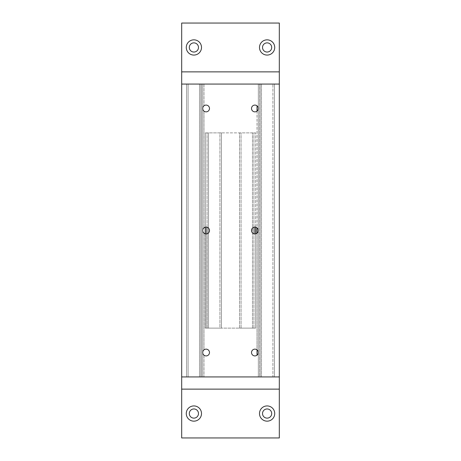 <?xml version="1.0" encoding="UTF-8"?>
<svg xmlns="http://www.w3.org/2000/svg" width="461" height="461" viewBox="0 0 461 461"><rect width="100%" height="100%" fill="white"/><g stroke="black" fill="none" stroke-linecap="round" stroke-linejoin="round"><path stroke-width="0.35" stroke-dasharray="2.31 1.73" d="M189.304 413.546A4.587 4.587 0 0 0 193.891 418.133A4.587 4.587 0 0 0 198.478 413.546A4.587 4.587 0 0 0 193.891 408.953A4.587 4.587 0 0 0 189.304 413.546M186.279 413.546A7.612 7.612 0 0 0 193.891 421.158A7.612 7.612 0 0 0 201.503 413.546A7.612 7.612 0 0 0 193.891 405.928A7.612 7.612 0 0 0 186.279 413.546M262.522 47.454A4.587 4.587 0 0 0 267.109 52.047A4.587 4.587 0 0 0 271.696 47.454A4.587 4.587 0 0 0 267.109 42.867A4.587 4.587 0 0 0 262.522 47.454M259.497 47.454A7.612 7.612 0 0 0 267.109 55.072A7.612 7.612 0 0 0 274.721 47.454A7.612 7.612 0 0 0 267.109 39.842A7.612 7.612 0 0 0 259.497 47.454M262.522 413.546A4.587 4.587 0 0 0 267.109 418.133A4.587 4.587 0 0 0 271.696 413.546A4.587 4.587 0 0 0 267.109 408.953A4.587 4.587 0 0 0 262.522 413.546M259.497 413.546A7.612 7.612 0 0 0 267.109 421.158A7.612 7.612 0 0 0 274.721 413.546A7.612 7.612 0 0 0 267.109 405.928A7.612 7.612 0 0 0 259.497 413.546M189.304 47.454A4.587 4.587 0 0 0 193.891 52.047A4.587 4.587 0 0 0 198.478 47.454A4.587 4.587 0 0 0 193.891 42.867A4.587 4.587 0 0 0 189.304 47.454M186.279 47.454A7.612 7.612 0 0 0 193.891 55.072A7.612 7.612 0 0 0 201.503 47.454A7.612 7.612 0 0 0 193.891 39.842A7.612 7.612 0 0 0 186.279 47.454M205.197 233.773L205.197 328.123L239.536 328.123L239.536 132.877L205.197 132.877L255.803 132.877L239.536 132.877L239.536 328.123L255.803 328.123L205.197 328.123L205.197 227.227M279.314 389.136L279.314 376.937L181.686 376.937L181.686 84.063L279.314 84.063L181.686 84.063L181.686 71.864L181.686 389.136L279.314 389.136L279.314 71.864L279.314 376.937L181.686 376.937L181.686 389.136M255.803 227.227L255.803 233.773M181.686 23.05L279.314 23.05L279.314 437.95L181.686 437.95L181.686 23.05M221.464 328.123L221.464 132.877L219.937 132.877L221.464 132.877L221.464 328.123L221.464 132.877L221.464 328.123L219.937 328.123L219.937 132.877L206.88 132.877L219.937 132.877L219.937 328.123L221.464 328.123M202.702 352.527A3.394 3.394 0 0 0 207.565 355.587A3.394 3.394 0 0 0 207.565 349.473A3.394 3.394 0 0 0 202.702 352.527M251.516 108.473A3.394 3.394 0 0 0 257.019 111.124A3.394 3.394 0 0 0 253.435 105.413A3.394 3.394 0 0 0 251.516 108.473M251.516 352.527A3.394 3.394 0 0 0 257.019 355.183A3.394 3.394 0 0 0 253.435 349.473A3.394 3.394 0 0 0 251.516 352.527M202.702 230.5A3.394 3.394 0 0 0 207.565 233.554A3.394 3.394 0 0 0 207.565 227.446A3.394 3.394 0 0 0 202.702 230.5M251.516 230.5A3.394 3.394 0 0 0 257.019 233.151A3.394 3.394 0 0 0 253.435 227.446A3.394 3.394 0 0 0 251.516 230.5M202.702 108.473A3.394 3.394 0 0 0 207.565 111.527A3.394 3.394 0 0 0 207.565 105.413A3.394 3.394 0 0 0 202.702 108.473M203.981 111.124L203.981 227.849L203.981 111.124M203.981 233.151L203.981 349.876L203.981 233.151M203.981 355.183L203.981 376.937L203.981 355.183M186.561 84.063L186.561 376.937L186.561 84.063L186.561 376.937L188.088 376.937L188.088 84.063L201.146 84.063L188.088 84.063L188.088 376.937L201.146 376.937L201.146 84.063L199.498 84.063L202.667 84.063L201.146 84.063L201.146 376.937L202.667 376.937L202.667 84.063L202.667 376.937L200.961 376.937L200.961 84.063L200.961 376.937L202.667 376.937L202.667 84.063L202.667 376.937L186.561 376.937L186.561 84.063M203.981 84.063L203.981 105.817L203.981 84.063M257.019 355.183L257.019 105.817M257.019 111.124L257.019 227.849M257.019 233.151L257.019 349.876M274.439 84.063L274.439 376.937L274.439 84.063L272.912 84.063L274.439 84.063L274.439 376.937L274.439 84.063M181.686 71.864L279.314 71.864M199.498 376.937L199.498 84.063L199.498 376.937L200.961 376.937L199.498 376.937M258.333 84.063L272.912 84.063L258.333 84.063L261.502 84.063L258.333 84.063L258.333 376.937L259.854 376.937L259.854 84.063L259.854 376.937L272.912 376.937L272.912 84.063L272.912 376.937L274.439 376.937L258.333 376.937L258.333 84.063L258.333 376.937L260.039 376.937L260.039 84.063L260.039 376.937L261.502 376.937L261.502 84.063L261.502 376.937L258.333 376.937L258.333 84.063M205.352 227.187L205.352 132.877L208.528 132.877L205.352 132.877L205.352 328.123L206.88 328.123L206.88 227.198M205.352 233.813L205.352 328.123L219.937 328.123L206.88 328.123L206.88 233.802M205.352 328.123L205.352 132.877L205.352 328.123M207.064 328.123L207.064 132.877L207.064 328.123L208.528 328.123L208.528 132.877L208.528 328.123L207.064 328.123M255.648 233.813L255.648 328.123L239.536 328.123L255.648 328.123L252.472 328.123L255.648 328.123L255.648 132.877L239.536 132.877L255.648 132.877L255.648 328.123L255.648 227.187M253.936 328.123L253.936 132.877L253.936 328.123M252.472 328.123L252.472 132.877L252.472 328.123M254.12 227.198L254.12 233.802M241.063 328.123L241.063 132.877L241.063 328.123M239.536 328.123L239.536 132.877L239.536 328.123"/><path stroke-width="0.69" d="M189.304 413.546A4.587 4.587 0 0 0 193.891 418.133A4.587 4.587 0 0 0 198.478 413.546A4.587 4.587 0 0 0 193.891 408.953A4.587 4.587 0 0 0 189.304 413.546M201.503 413.546A7.612 7.612 0 0 1 193.891 421.158A7.612 7.612 0 0 1 186.279 413.546A7.612 7.612 0 0 1 193.891 405.928A7.612 7.612 0 0 1 201.503 413.546M262.522 47.454A4.587 4.587 0 0 0 267.109 52.047A4.587 4.587 0 0 0 271.696 47.454A4.587 4.587 0 0 0 267.109 42.867A4.587 4.587 0 0 0 262.522 47.454M274.721 47.454A7.612 7.612 0 0 1 267.109 55.072A7.612 7.612 0 0 1 259.497 47.454A7.612 7.612 0 0 1 267.109 39.842A7.612 7.612 0 0 1 274.721 47.454M262.522 413.546A4.587 4.587 0 0 0 267.109 418.133A4.587 4.587 0 0 0 271.696 413.546A4.587 4.587 0 0 0 267.109 408.953A4.587 4.587 0 0 0 262.522 413.546M274.721 413.546A7.612 7.612 0 0 1 267.109 421.158A7.612 7.612 0 0 1 259.497 413.546A7.612 7.612 0 0 1 267.109 405.928A7.612 7.612 0 0 1 274.721 413.546M189.304 47.454A4.587 4.587 0 0 0 193.891 52.047A4.587 4.587 0 0 0 198.478 47.454A4.587 4.587 0 0 0 193.891 42.867A4.587 4.587 0 0 0 189.304 47.454M201.503 47.454A7.612 7.612 0 0 1 193.891 55.072A7.612 7.612 0 0 1 186.279 47.454A7.612 7.612 0 0 1 193.891 39.842A7.612 7.612 0 0 1 201.503 47.454M181.686 389.136L181.686 376.937L279.314 376.937L279.314 84.063L181.686 84.063L279.314 84.063L279.314 23.05L181.686 23.05L181.686 376.937L279.314 376.937L279.314 437.95L181.686 437.95L181.686 389.136L279.314 389.136M205.197 233.773L205.197 227.227M255.803 233.773L255.803 227.227M209.484 352.527A3.394 3.394 0 0 1 206.096 355.921A3.394 3.394 0 0 1 202.702 352.527A3.394 3.394 0 0 1 206.096 349.138A3.394 3.394 0 0 1 209.484 352.527M258.298 108.473A3.394 3.394 0 0 1 254.904 111.862A3.394 3.394 0 0 1 251.516 108.473A3.394 3.394 0 0 1 254.904 105.079A3.394 3.394 0 0 1 258.298 108.473M258.298 352.527A3.394 3.394 0 0 1 254.904 355.921A3.394 3.394 0 0 1 251.516 352.527A3.394 3.394 0 0 1 254.904 349.138A3.394 3.394 0 0 1 258.298 352.527M209.484 230.5A3.394 3.394 0 0 1 206.096 233.894A3.394 3.394 0 0 1 202.702 230.5A3.394 3.394 0 0 1 206.096 227.106A3.394 3.394 0 0 1 209.484 230.5M258.298 230.5A3.394 3.394 0 0 1 254.904 233.894A3.394 3.394 0 0 1 251.516 230.5A3.394 3.394 0 0 1 254.904 227.106A3.394 3.394 0 0 1 258.298 230.5M209.484 108.473A3.394 3.394 0 0 1 206.096 111.862A3.394 3.394 0 0 1 202.702 108.473A3.394 3.394 0 0 1 206.096 105.079A3.394 3.394 0 0 1 209.484 108.473M257.019 227.849L257.019 233.151M257.019 349.876L257.019 355.183M257.019 105.817L257.019 111.124M279.314 71.864L181.686 71.864M206.88 233.802L206.88 227.198M205.352 233.813L205.352 227.187M255.648 233.813L255.648 227.187M254.12 233.802L254.12 227.198"/></g></svg>

